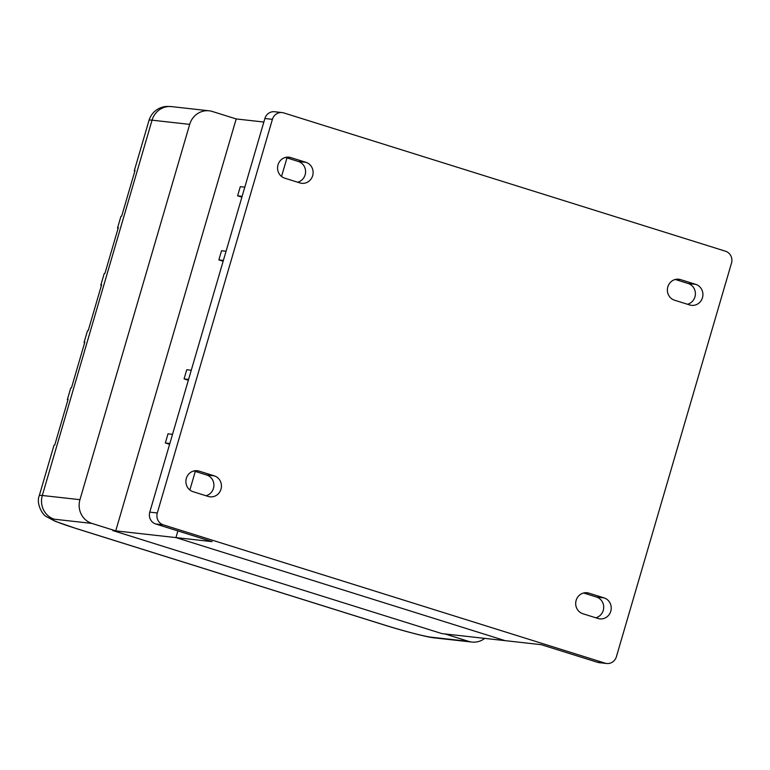 <?xml version="1.0" encoding="UTF-8"?>
<svg xmlns="http://www.w3.org/2000/svg" width="770" height="770" viewBox="0 0 770 770"><rect width="100%" height="100%" fill="white"/><g stroke="black" fill="none" stroke-linecap="round" stroke-linejoin="round"><path stroke-width="1.16" d="M163.288 524.842A9.558 9.057 -83.6 0 1 157.301 512.974L272.407 119.36A9.558 9.057 -83.6 0 1 282.128 112.574A9.558 9.057 -83.6 0 1 283.745 112.911L725.513 251.222A9.558 9.057 -83.6 0 1 731.5 263.09L616.395 656.704A9.558 9.057 -83.6 0 1 606.673 663.49A9.558 9.057 -83.6 0 1 605.056 663.143L163.288 524.842L155.761 523.995L212.068 541.628L175.945 537.595L177.889 530.925L175.945 537.595L112.718 530.54L441.884 633.595L112.718 530.54L115.731 530.876L236.188 118.946L263.85 122.035M484.753 638.378A19.106 18.124 -83.6 0 1 471.952 642.065A19.106 18.124 -83.6 0 1 468.718 641.381L444.896 633.931L441.884 633.595L505.101 640.65L175.945 537.595L505.101 640.65L541.233 644.683L597.53 662.306A9.558 9.057 -83.6 0 0 599.147 662.652L606.673 663.49M286.969 157.908L281.541 176.465L286.969 157.908M195.291 471.423L189.863 489.99L195.291 471.423M115.731 530.876L91.909 523.417A19.106 18.124 -83.6 0 1 79.945 499.682L189.69 124.374A19.106 18.124 -83.6 0 1 209.132 110.813A19.106 18.124 -83.6 0 1 212.366 111.486L236.188 118.946M101.313 285.786A57.317 3.301 16.3 0 1 100.832 285.131A57.317 3.301 16.3 0 1 101.592 284.833L88.213 330.609A57.317 3.301 -163.7 0 0 87.453 330.898L84.103 342.342A57.317 3.301 16.3 0 1 84.864 342.044L71.475 387.82A57.317 3.301 -163.7 0 0 70.725 388.109L67.375 399.553A57.317 3.301 16.3 0 1 68.135 399.255L54.747 445.031A57.317 3.301 -163.7 0 0 53.987 445.32L39.27 495.668C35.901 503.763 42.658 514.841 46.094 516.468L55.084 521.251L76.528 528.644A19.106 5.958 107.4 0 0 76.885 528.721A38.211 2.204 16.3 0 1 54.285 519.211A19.106 18.124 -83.6 0 1 42.312 495.485L152.056 120.178L189.69 124.374M118.041 228.575A57.317 3.301 16.3 0 1 117.56 227.92A57.317 3.301 16.3 0 1 118.32 227.622L104.941 273.389A57.317 3.301 -163.7 0 0 104.181 273.687L100.832 285.131M84.584 342.997A57.317 3.301 16.3 0 1 84.103 342.342M134.779 171.363A57.317 3.301 16.3 0 1 134.298 170.709A57.317 3.301 16.3 0 1 135.048 170.411L121.67 216.178A57.317 3.301 -163.7 0 0 120.909 216.476L117.56 227.92M67.856 400.208A57.317 3.301 16.3 0 1 67.375 399.553M155.761 523.995A9.558 9.057 -83.6 0 1 149.775 512.137L264.88 118.513A9.558 9.057 -83.6 0 1 274.601 111.737L282.128 112.574M297.682 182.22A10.751 10.193 96.4 0 0 305.584 172.056A10.751 10.193 96.4 0 0 298.404 161.488L285.478 157.436M205.994 495.745A10.751 10.193 96.4 0 0 213.906 485.581A10.751 10.193 96.4 0 0 206.726 475.003L193.799 470.961M582.871 613.738L598.03 618.483A10.751 10.193 96.4 0 0 599.849 618.868A10.751 10.193 96.4 0 0 611.014 610.283A10.751 10.193 96.4 0 0 604.055 597.886L588.896 593.141A10.751 10.193 96.4 0 0 587.077 592.756A10.751 10.193 96.4 0 0 575.902 601.341A10.751 10.193 96.4 0 0 582.871 613.738M595.797 617.781A10.751 10.193 96.4 0 0 603.709 607.617A10.751 10.193 96.4 0 0 596.529 597.048L583.602 592.996M674.549 300.213L689.708 304.958A10.751 10.193 96.4 0 0 691.527 305.344A10.751 10.193 96.4 0 0 702.702 296.758A10.751 10.193 96.4 0 0 695.734 284.361L680.574 279.616A10.751 10.193 96.4 0 0 678.755 279.231A10.751 10.193 96.4 0 0 667.58 287.816A10.751 10.193 96.4 0 0 674.549 300.213M687.475 304.266A10.751 10.193 96.4 0 0 695.387 294.092A10.751 10.193 96.4 0 0 688.207 283.524L675.28 279.481M193.068 491.693L208.227 496.448A10.751 10.193 96.4 0 0 210.046 496.823A10.751 10.193 96.4 0 0 221.221 488.247A10.751 10.193 96.4 0 0 214.252 475.85L199.093 471.105A10.751 10.193 96.4 0 0 197.274 470.72A10.751 10.193 96.4 0 0 186.109 479.296A10.751 10.193 96.4 0 0 193.068 491.693M284.756 178.178L299.915 182.923A10.751 10.193 96.4 0 0 301.734 183.308A10.751 10.193 96.4 0 0 312.899 174.723A10.751 10.193 96.4 0 0 305.931 162.326L290.771 157.581A10.751 10.193 96.4 0 0 288.952 157.196A10.751 10.193 96.4 0 0 277.787 165.781A10.751 10.193 96.4 0 0 284.756 178.178M165.338 442.971L168.014 433.818L172.528 434.328L169.852 443.481L165.338 442.971A71.648 4.129 -163.7 0 1 169.602 444.319M237.612 195.821L240.288 186.667L244.802 187.168L242.127 196.321L237.612 195.821A71.648 4.129 -163.7 0 1 241.876 197.168M184.078 378.898L186.754 369.744L191.268 370.245L188.592 379.398L184.078 378.898A71.648 4.129 -163.7 0 1 188.342 380.245M218.873 259.894L221.548 250.741L226.062 251.251L223.387 260.404L218.873 259.894A71.648 4.129 -163.7 0 1 223.146 261.242M171.498 106.607A19.106 18.124 96.4 0 0 152.056 120.178A57.317 3.301 16.3 0 0 149.014 120.361C150.795 114.749 154.308 110.707 159.544 108.224C164.347 106.25 165.974 106.308 171.498 106.607L209.132 110.813M79.945 499.682L42.312 495.485A57.317 3.301 -163.7 0 0 39.27 495.668M468.718 641.381L431.084 637.185A19.106 18.124 96.4 0 0 434.319 637.868L471.952 642.065M431.084 637.185A38.211 2.204 16.3 0 1 384.394 624.99A19.106 5.958 107.4 0 1 384.038 624.922C404.356 631.342 428.842 637.56 434.319 637.868M384.394 624.99L76.885 528.721M54.285 519.211L91.909 523.417M588.896 593.141L585.219 592.727M604.055 597.886L596.529 597.048M680.574 279.616L676.897 279.212M695.734 284.361L688.207 283.524M199.093 471.105L195.416 470.691M214.252 475.85L206.726 475.003M290.771 157.581L287.094 157.167M305.931 162.326L298.404 161.488M272.407 119.36L264.88 118.513M157.301 512.974L149.775 512.137M605.056 663.143L597.53 662.306M384.038 624.922L76.528 528.644M134.298 170.709L149.014 120.361"/></g></svg>
